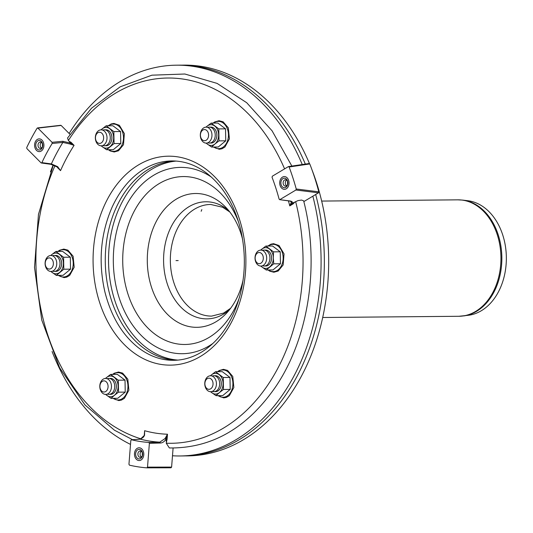 <?xml version="1.0" encoding="UTF-8"?>
<svg xmlns="http://www.w3.org/2000/svg" width="533" height="533" viewBox="0 0 533 533"><rect width="100%" height="100%" fill="white"/><g stroke="black" fill="none" stroke-linecap="round" stroke-linejoin="round"><path stroke-width="0.8" d="M102.842 393.407A7.975 5.83 89.5 0 1 102.589 379.596A7.975 5.83 89.5 0 1 111.464 386.272A7.975 5.83 89.5 0 1 102.842 393.407M102.043 391.329A5.583 4.084 89.5 0 1 101.87 381.655A5.583 4.084 89.5 0 1 108.079 386.332A5.583 4.084 89.5 0 1 102.043 391.329M107.193 378.756A7.975 5.83 89.5 0 1 114.728 386.345A7.975 5.83 89.5 0 1 107.333 394.067M110.458 378.723A7.975 5.83 89.5 0 1 111.27 378.477M111.41 394.273A7.975 5.83 89.5 0 1 110.597 394.04M213.633 390.562A7.975 5.83 89.5 0 1 204.765 383.88A7.975 5.83 89.5 0 1 213.387 376.751A7.975 5.83 89.5 0 1 213.633 390.562M211.095 388.524A5.583 4.084 89.5 0 1 204.885 383.847A5.583 4.084 89.5 0 1 210.921 378.856A5.583 4.084 89.5 0 1 211.095 388.524M212.161 376.058A7.975 5.83 89.5 0 1 219.183 380.475A7.975 5.83 89.5 0 1 216.898 390.529A7.975 5.83 89.5 0 1 212.294 391.369M216.378 391.575A7.975 5.83 89.5 0 1 215.559 391.342M215.425 376.031A7.975 5.83 89.5 0 1 216.238 375.778M208.936 128.147A7.975 5.83 89.5 0 1 209.183 141.958A7.975 5.83 89.5 0 1 200.315 135.275A7.975 5.83 89.5 0 1 208.936 128.147M206.464 130.252A5.583 4.084 89.5 0 1 206.637 139.919A5.583 4.084 89.5 0 1 200.428 135.249A5.583 4.084 89.5 0 1 206.464 130.252M207.703 127.454A7.975 5.83 89.5 0 1 212.201 128.113A7.975 5.83 89.5 0 1 214.812 138.134A7.975 5.83 89.5 0 1 207.843 142.771M211.927 142.971A7.975 5.83 89.5 0 1 211.108 142.737M210.968 127.427A7.975 5.83 89.5 0 1 211.781 127.18M105.534 394.4L111.031 398.351L117.76 398.284L125.235 392.108L125.022 380.136L117.333 374.346L110.604 374.406L106.573 377.504A10.367 7.582 89.5 0 1 114.155 377.304A10.367 7.582 89.5 0 1 118.106 386.185A10.367 7.582 89.5 0 1 114.475 395.259L118.506 392.168L125.235 392.108M111.031 398.351L114.475 395.259A10.367 7.582 89.5 0 1 106.9 395.453A10.367 7.582 89.5 0 1 105.754 394.4M118.506 392.168L118.293 380.196L110.604 374.406M105.607 378.45A10.367 7.582 89.5 0 1 106.573 377.504L105.454 378.45M118.293 380.196L125.022 380.136M109.778 394.287A7.975 5.83 -90.5 0 0 110.597 394.353A7.975 5.83 -90.5 0 0 115.648 390.236A7.975 5.83 -90.5 0 0 110.458 378.403A7.975 5.83 -90.5 0 0 109.638 378.49M206.044 143.097L211.548 147.048L218.277 146.988L225.745 140.812L225.532 128.839L217.844 123.05L211.115 123.11L207.09 126.201A10.367 7.582 89.5 0 1 214.666 126.008A10.367 7.582 89.5 0 1 218.617 134.889A10.367 7.582 89.5 0 1 214.992 143.963L219.016 140.872L225.745 140.812M211.548 147.048L214.992 143.963A10.367 7.582 89.5 0 1 207.41 144.157A10.367 7.582 89.5 0 1 206.264 143.097M219.016 140.872L218.803 128.899L211.115 123.11M206.124 127.154A10.367 7.582 89.5 0 1 207.09 126.201L205.965 127.154M218.803 128.899L225.532 128.839M210.295 142.984A7.975 5.83 -90.5 0 0 211.108 143.057A7.975 5.83 -90.5 0 0 216.158 138.94A7.975 5.83 -90.5 0 0 210.968 127.107A7.975 5.83 -90.5 0 0 210.149 127.194M210.502 391.702L215.998 395.653L222.727 395.593L230.203 389.41L229.983 377.444L222.294 371.654L215.572 371.714L211.541 374.806A10.367 7.582 89.5 0 1 219.123 374.612A10.367 7.582 89.5 0 1 223.074 383.494A10.367 7.582 89.5 0 1 219.443 392.568L223.474 389.47L230.203 389.41M215.998 395.653L219.443 392.568A10.367 7.582 89.5 0 1 211.861 392.761A10.367 7.582 89.5 0 1 210.715 391.702M223.474 389.47L223.26 377.504L215.572 371.714M210.575 375.752A10.367 7.582 89.5 0 1 211.541 374.806L210.422 375.758M223.26 377.504L229.983 377.444M214.746 391.588A7.975 5.83 -90.5 0 0 215.565 391.662A7.975 5.83 -90.5 0 0 220.615 387.544A7.975 5.83 -90.5 0 0 215.419 375.712A7.975 5.83 -90.5 0 0 214.606 375.798M266.68 257.932A7.975 5.83 -90.5 0 0 257.812 251.25A7.975 5.83 -90.5 0 0 258.059 265.061A7.975 5.83 -90.5 0 0 266.68 257.932M263.302 257.992A5.583 4.084 -90.5 0 0 257.093 253.315A5.583 4.084 -90.5 0 0 257.266 262.982A5.583 4.084 -90.5 0 0 263.302 257.992M262.549 265.72A7.975 5.83 -90.5 0 0 269.945 257.899A7.975 5.83 -90.5 0 0 262.416 250.41M266.493 250.13A7.975 5.83 -90.5 0 0 265.681 250.377M265.814 265.694A7.975 5.83 -90.5 0 0 266.633 265.927M260.677 250.104L265.827 246.066L273.516 251.856L280.238 251.796L280.458 263.762L272.983 269.945L266.253 270.004L262.116 267.113A10.367 7.582 -90.5 0 0 269.698 266.913A10.367 7.582 -90.5 0 0 273.329 257.839L273.729 263.822L280.458 263.762M273.516 251.856L273.329 257.839A10.367 7.582 -90.5 0 0 269.378 248.964A10.367 7.582 -90.5 0 0 261.796 249.158A10.367 7.582 -90.5 0 0 260.83 250.104M265.827 246.066L272.556 246.006L280.238 251.796M273.729 263.822L266.253 270.004M260.97 266.054A10.367 7.582 -90.5 0 0 262.116 267.113L260.757 266.054M264.861 250.144A7.975 5.83 89.5 0 1 265.674 250.064A7.975 5.83 89.5 0 1 270.871 261.896A7.975 5.83 89.5 0 1 265.82 266.014A7.975 5.83 89.5 0 1 265.001 265.94M45.092 263.622A7.975 5.83 -90.5 0 0 53.96 270.304A7.975 5.83 -90.5 0 0 53.713 256.493A7.975 5.83 -90.5 0 0 45.092 263.622M45.212 263.588A5.583 4.084 -90.5 0 0 51.421 268.266A5.583 4.084 -90.5 0 0 51.248 258.598A5.583 4.084 -90.5 0 0 45.212 263.588M52.62 271.11A7.975 5.83 -90.5 0 0 60.016 263.389A7.975 5.83 -90.5 0 0 52.487 255.8M55.885 271.084A7.975 5.83 -90.5 0 0 56.705 271.317M56.565 255.52A7.975 5.83 -90.5 0 0 55.752 255.773M56.325 275.394L63.054 275.334L70.529 269.152L63.8 269.212L56.325 275.394L50.828 271.444M50.748 255.5L51.868 254.547A10.367 7.582 -90.5 0 0 50.902 255.494M51.041 271.444A10.367 7.582 -90.5 0 0 52.187 272.503A10.367 7.582 -90.5 0 0 59.769 272.31A10.367 7.582 -90.5 0 0 63.4 263.235A10.367 7.582 -90.5 0 0 59.449 254.354A10.367 7.582 -90.5 0 0 51.868 254.547L55.898 251.456L63.587 257.246L63.8 269.212M63.587 257.246L70.309 257.186L70.529 269.152M55.898 251.456L62.627 251.396L70.309 257.186M54.932 255.54A7.975 5.83 89.5 0 1 55.745 255.454A7.975 5.83 89.5 0 1 61.648 263.375A7.975 5.83 89.5 0 1 55.892 271.404A7.975 5.83 89.5 0 1 55.072 271.33M98.139 130.991A7.975 5.83 89.5 0 1 107.013 137.674A7.975 5.83 89.5 0 1 98.385 144.803A7.975 5.83 89.5 0 1 98.139 130.991M97.419 133.057A5.583 4.084 89.5 0 1 103.629 137.734A5.583 4.084 89.5 0 1 97.592 142.724A5.583 4.084 89.5 0 1 97.419 133.057M102.742 130.152A7.975 5.83 89.5 0 1 110.278 137.741A7.975 5.83 89.5 0 1 102.882 145.462M106.007 130.119A7.975 5.83 89.5 0 1 106.82 129.872M106.96 145.669A7.975 5.83 89.5 0 1 106.14 145.436M101.083 145.795L106.58 149.746L114.055 143.564L113.842 131.598L106.154 125.808L101.004 129.852M106.154 125.808L112.883 125.748L120.571 131.538L113.842 131.598M114.055 143.564L120.784 143.504L120.571 131.538M101.157 129.845A10.367 7.582 89.5 0 1 102.123 128.899A10.367 7.582 89.5 0 1 109.705 128.706A10.367 7.582 89.5 0 1 113.656 137.581A10.367 7.582 89.5 0 1 110.025 146.655A10.367 7.582 89.5 0 1 102.443 146.855A10.367 7.582 89.5 0 1 101.303 145.795M106.58 149.746L113.309 149.686L120.784 143.504M105.327 145.682A7.975 5.83 -90.5 0 0 106.147 145.756A7.975 5.83 -90.5 0 0 111.903 137.727A7.975 5.83 -90.5 0 0 106 129.805A7.975 5.83 -90.5 0 0 105.188 129.885M243.055 280.211A66.911 48.936 89.5 0 1 172.799 318.981A66.911 48.936 89.5 0 1 164.87 208.796A66.911 48.936 89.5 0 1 242.695 239.777M181.866 65.159A195.398 142.904 89.5 0 1 309.46 163.564M311.912 169.614A195.398 142.904 89.5 0 1 185.371 455.895M462.784 200.115L467.714 200.708A57.524 42.067 89.5 0 1 506.35 257.632A57.524 42.067 89.5 0 1 468.74 315.243L458.893 316.282A58.224 42.58 89.5 0 0 500.947 257.679A58.224 42.58 89.5 0 0 457.847 199.842L462.784 200.115A58.164 42.533 89.5 0 1 501.853 257.672A58.164 42.533 89.5 0 1 463.823 315.916M177.949 360.095A99.691 72.914 89.5 0 1 117.433 212.327A99.691 72.914 89.5 0 1 176.156 161.079M176.33 360.221A99.691 72.914 89.5 0 1 114.169 212.361A99.691 72.914 89.5 0 1 174.544 160.979M53.167 164.93A195.398 142.904 -90.5 0 0 52.707 166.069A195.398 142.904 -90.5 0 0 50.475 171.899M52.081 351.514A195.398 142.904 -90.5 0 0 130.512 444.402M172.492 455.768A195.398 142.904 -90.5 0 0 179.941 455.968A195.398 142.904 -90.5 0 0 312.844 196.191M302.244 164.537A195.398 142.904 -90.5 0 0 176.436 65.186A195.398 142.904 -90.5 0 0 69.123 133.463M179.941 455.968L183.205 455.935A195.398 142.904 -90.5 0 0 315.676 194.505M305.329 164.084A195.398 142.904 -90.5 0 0 179.694 65.153L176.436 65.186M43.519 142.691A6.383 4.664 89.5 0 1 39.309 151.625A6.383 4.664 89.5 0 1 34.585 145.289A6.383 4.664 89.5 0 1 39.195 138.866A6.383 4.664 89.5 0 1 43.519 142.691M42.453 143.33A4.784 3.498 89.5 0 1 38.882 150A4.784 3.498 89.5 0 1 36.424 142.404A4.784 3.498 89.5 0 1 42.453 143.33M42.527 146.368A3.191 2.332 89.5 0 1 42.507 144.063M41.454 148.047A3.191 2.332 89.5 0 1 40.182 145.236A3.191 2.332 89.5 0 1 41.401 142.404M42.473 143.963A3.191 2.332 89.5 0 1 40.095 148.407A3.191 2.332 89.5 0 1 38.456 143.344A3.191 2.332 89.5 0 1 42.473 143.963M288.639 180.407A6.383 4.664 89.5 0 1 284.435 189.335A6.383 4.664 89.5 0 1 279.712 182.999A6.383 4.664 89.5 0 1 284.322 176.576A6.383 4.664 89.5 0 1 288.639 180.407M287.573 181.047A4.784 3.498 89.5 0 1 284.002 187.716A4.784 3.498 89.5 0 1 281.551 180.114A4.784 3.498 89.5 0 1 287.573 181.047M287.653 184.078A3.191 2.332 89.5 0 1 287.627 181.773M286.574 185.757A3.191 2.332 89.5 0 1 285.308 182.952A3.191 2.332 89.5 0 1 286.527 180.114M287.6 181.673A3.191 2.332 89.5 0 1 285.215 186.117A3.191 2.332 89.5 0 1 283.576 181.053A3.191 2.332 89.5 0 1 287.6 181.673M143.404 451.618A6.383 4.664 89.5 0 1 139.193 460.545A6.383 4.664 89.5 0 1 134.469 454.209A6.383 4.664 89.5 0 1 139.08 447.787A6.383 4.664 89.5 0 1 143.404 451.618M142.338 452.25A4.784 3.498 89.5 0 1 138.767 458.92A4.784 3.498 89.5 0 1 136.308 451.324A4.784 3.498 89.5 0 1 142.338 452.25M142.411 455.289A3.191 2.332 89.5 0 1 142.391 452.983M141.338 456.968A3.191 2.332 89.5 0 1 140.066 454.156A3.191 2.332 89.5 0 1 141.292 451.324M142.358 452.883A3.191 2.332 89.5 0 1 139.979 457.327A3.191 2.332 89.5 0 1 138.34 452.264A3.191 2.332 89.5 0 1 142.358 452.883M146.968 467.847L171.006 467.801L171.606 467.088L147.514 467.135L146.901 467.847A207.364 151.658 -90.5 0 1 129.446 465.156L128.953 464.283L130.818 440.458L131.498 439.765L140.366 439.165L144.236 435.488C144.196 436.674 142.857 437.899 140.212 439.152L140.212 439.152A0.799 0.633 -93.9 0 0 140.066 439.185M147.514 467.135L149.38 443.316L160.293 443.036C162.612 442.896 164.524 441.571 166.029 439.072L167.089 439.252L166.249 443.209L169.367 447.96C211.861 448.453 247.372 427.926 275.914 386.385C309 337.396 319.953 263.702 303.657 200.861L301.505 200.055L297.994 200.601L294.756 202.12L293.137 203.879A0.799 0.5 -120.9 0 0 292.41 203.16L292.344 203.2C292.797 202.04 291.991 201.294 289.925 200.968L279.605 199.655L289.639 201.034A0.799 0.573 97.8 0 1 289.619 201.028M171.606 467.088L173.098 448.046M318.487 192.819L318.801 191.82L296.235 188.995L295.928 190.008L318.487 192.819L303.837 201.581M295.928 190.008L279.898 199.595L279.112 199.129A181.84 132.99 89.5 0 0 272.057 177.302L272.33 176.203L288.446 166.576L309.2 163.518L309.786 163.944A207.364 151.658 89.5 0 1 318.801 191.82M296.235 188.995A207.364 151.658 -90.5 0 0 289.119 166.989L309.786 163.944M288.36 166.616L289.119 166.989M280.111 185.511A6.383 4.664 89.5 0 1 284.322 176.576A6.383 4.664 89.5 0 1 289.046 182.919A6.383 4.664 89.5 0 1 284.435 189.335A6.383 4.664 89.5 0 1 280.111 185.511M289.925 200.968A0.799 0.573 97.8 0 1 289.639 201.034L291.498 201.82L289.752 205.905L292.344 203.2A0.799 0.726 24.3 0 1 291.411 202.613M165.063 438.546L166.029 439.072L167.482 434.222L165.063 438.546L159.78 442.15A181.586 132.804 -90.5 0 1 140.366 439.165A0.799 0.633 -93.9 0 0 140.212 439.152L131.498 439.765A181.84 132.99 89.5 0 0 148.82 442.43L149.38 443.316M144.563 435.394L144.623 430.704L144.41 435.394M160.293 443.036A0.799 0.526 -91.5 0 0 159.78 442.15L148.82 442.43M52.154 143.47L62.874 142.431L69.816 143.977L70.316 143.044L62.727 141.278L52.054 142.318L52.154 143.47A181.84 132.99 89.5 0 0 41.894 162.638L51.368 163.917A0.799 0.6 97.8 0 1 50.748 164.284M69.816 143.977L74.08 145.349L70.256 142.991A0.799 0.433 135.1 0 0 71.089 142.344L69.157 141.298L70.256 142.991M58.29 167.808L60.535 170.64L57.664 166.656L51.368 163.917A181.586 132.804 -90.5 0 1 62.874 142.431A0.799 0.54 -95.5 0 0 62.727 141.278M41.347 162.998L50.775 164.284L57.417 167.089L57.664 166.656M57.238 166.976L57.544 167.635A0.799 0.433 135.1 0 0 57.644 167.242M43.02 149.033A6.383 4.664 89.5 0 1 39.309 151.625A6.383 4.664 89.5 0 1 34.585 145.289A6.383 4.664 89.5 0 1 39.195 138.866A6.383 4.664 89.5 0 1 43.4 142.351A6.383 4.664 89.5 0 1 43.02 149.033M139.633 447.827A6.383 4.664 89.5 0 1 143.797 454.502A6.383 4.664 89.5 0 1 139.193 460.545A6.383 4.664 89.5 0 1 134.469 454.209A6.383 4.664 89.5 0 1 139.08 447.787A6.383 4.664 89.5 0 1 139.633 447.827M171.006 467.801L146.901 467.847M291.864 166.063L272.077 130.805L246.706 102.716L217.098 83.395L184.871 74.014L151.905 75.18L120.185 86.826L91.549 108.192L67.544 138.007L68.377 140.512L69.157 141.298M41.054 162.851L26.89 148.614L26.743 147.534A207.364 151.658 -90.5 0 1 37.09 128.213L61.142 125.442L69.956 134.303M37.09 128.213L37.883 128.08L52.054 142.318M61.142 125.442L60.349 125.568M201.834 209.589L201.161 211.261M178.189 260.577L176.01 260.597M113.282 398.331A13.645 9.98 -90.5 0 0 126.727 392.914A13.645 9.98 -90.5 0 0 124.969 376.651A13.645 9.98 -90.5 0 0 113.063 374.386M213.793 147.028A13.645 9.98 -90.5 0 0 227.238 141.618A13.645 9.98 -90.5 0 0 225.486 125.355A13.645 9.98 -90.5 0 0 213.58 123.09M218.244 395.633A13.645 9.98 -90.5 0 0 231.688 390.216A13.645 9.98 -90.5 0 0 229.936 373.959A13.645 9.98 -90.5 0 0 218.03 371.688M268.286 246.039A13.645 9.98 89.5 0 1 277.959 246.026A13.645 9.98 89.5 0 1 281.944 264.568A13.645 9.98 89.5 0 1 268.499 269.984M58.357 251.429A13.645 9.98 89.5 0 1 73.234 263.269A13.645 9.98 89.5 0 1 58.57 275.374M108.825 149.726A13.645 9.98 -90.5 0 0 122.297 144.25A13.645 9.98 -90.5 0 0 118.286 125.768A13.645 9.98 -90.5 0 0 108.612 125.781M239.51 297.221A83.967 61.408 89.5 0 1 154.73 334.011A83.967 61.408 89.5 0 1 130.205 219.916A83.967 61.408 89.5 0 1 184.984 176.576A83.967 61.408 89.5 0 1 238.844 222.834M212.9 343.439A93.168 68.137 89.5 0 1 132.804 325.403A93.168 68.137 89.5 0 1 121.624 215.485A93.168 68.137 89.5 0 1 211.408 177.103M229.35 309.933A58.55 42.82 89.5 0 1 185.904 311.565A58.55 42.82 89.5 0 1 169.241 230.936A58.55 42.82 89.5 0 1 228.457 210.308M230.629 308.274L223.587 313.091L211.674 316.102A55.832 40.828 89.5 0 1 191.627 309.14A55.832 40.828 89.5 0 1 171.546 246.513A55.832 40.828 89.5 0 1 210.675 204.452L222.641 207.257L229.763 211.947M166.023 439.165L166.349 441.897M294.756 202.12L292.41 203.16M293.137 203.879L289.752 205.905A173.611 126.974 -90.5 0 0 288.446 200.868M167.089 439.252L167.482 434.222A173.611 126.974 -90.5 0 1 144.623 430.704L144.256 435.441M57.544 167.635L60.535 170.64A173.611 126.974 -90.5 0 1 74.08 145.349L71.089 142.344M200.448 356.41A104.481 76.412 89.5 0 1 93.502 248.964A104.481 76.412 89.5 0 1 214.506 176.59A104.481 76.412 89.5 0 1 200.448 356.41M68.377 140.512A182.639 133.576 89.5 0 1 284.589 168.874M295.635 201.594A182.639 133.576 89.5 0 1 166.249 443.209M141.165 438.912A182.639 133.576 89.5 0 1 54.979 165.716M112.623 374.393L114.209 373.24L118.486 372.034L122.59 373.1L127.813 379.156L128.886 390.196L124.396 398.344L121.457 400.083L118.766 400.583L112.843 398.331M213.14 123.09L214.719 121.937L219.003 120.731L223.1 121.797L228.331 127.86L229.397 138.9L224.906 147.041L221.968 148.78L219.283 149.287L213.353 147.035M217.591 371.694L219.176 370.542L223.454 369.336L227.558 370.402L232.781 376.465L233.854 387.504L229.357 395.646L226.418 397.385L223.733 397.885L217.804 395.639M267.846 246.046L270.917 244.187L273.602 243.688L279.032 245.54L284.029 253.861L283.163 264.954L278.166 271.037L273.882 272.236L269.785 271.177L268.059 269.984M57.917 251.436L59.503 250.283L63.78 249.078L67.884 250.144L73.108 256.206L74.18 267.246L69.683 275.388L66.745 277.127L64.06 277.626L58.13 275.381M108.172 125.788L111.244 123.936L113.929 123.429L119.365 125.282L124.356 133.603L123.489 144.696L118.493 150.779L114.209 151.978L110.111 150.919L108.386 149.726M322.718 317.501L458.893 316.282M321.672 201.068L457.847 199.842M144.236 435.481L144.636 433.829M60.749 125.288L37.497 127.927M201.254 352.273C192.526 357.456 183.459 360.135 174.051 360.308C161.592 360.475 149.78 356.344 138.62 347.922C122.304 335.104 111.031 316.296 104.788 291.484C98.165 261.776 100.604 233.667 112.11 207.157C120.538 188.988 131.858 175.91 146.075 167.922C154.39 163.351 162.991 161.026 171.866 160.933C184.391 160.873 196.237 165.137 207.397 173.731C223.707 186.797 234.893 205.831 240.956 230.836C247.219 259.971 244.78 287.547 233.634 313.551C225.599 331.146 214.806 344.051 201.254 352.273M132.53 439.678L114.442 430.204L84.987 404.94L59.636 367.803L41.754 320.047L34.505 267.486L38.469 214.373L53.32 164.99"/></g></svg>
